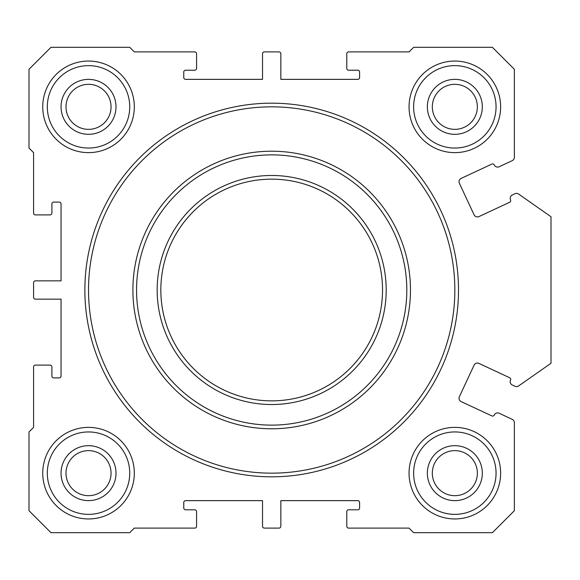 <?xml version="1.0" encoding="UTF-8"?>
<svg xmlns="http://www.w3.org/2000/svg" width="580" height="580" viewBox="0 0 580 580"><rect width="100%" height="100%" fill="white"/><g stroke="black" fill="none" stroke-linecap="round" stroke-linejoin="round"><path stroke-width="0.87" d="M134.313 51.895L129.739 47.314L50.982 47.314L29 69.295L29 148.052L33.582 152.634L33.582 213.07A1.834 1.834 0 0 0 35.409 214.905L50.061 214.905A1.834 1.834 0 0 0 51.895 213.07L51.895 203.913A1.834 1.834 0 0 1 53.73 202.087L59.218 202.087A1.834 1.834 0 0 1 61.052 203.913L61.052 280.843L35.409 280.843A1.834 1.834 0 0 0 33.582 282.67L33.582 297.33A1.834 1.834 0 0 0 35.409 299.157L61.052 299.157L61.052 376.087A1.834 1.834 0 0 1 59.218 377.913L53.73 377.913A1.834 1.834 0 0 1 51.895 376.087L51.895 366.93A1.834 1.834 0 0 0 50.061 365.095L35.409 365.095A1.834 1.834 0 0 0 33.582 366.93L33.582 427.366L29 431.948L29 510.704L50.982 532.687L129.739 532.687L134.313 528.104L194.757 528.104A1.834 1.834 0 0 0 196.591 526.27L196.591 511.618A1.834 1.834 0 0 0 194.757 509.791L185.6 509.791A1.834 1.834 0 0 1 183.766 507.957L183.766 502.461A1.834 1.834 0 0 1 185.6 500.634L262.53 500.634L262.53 526.27A1.834 1.834 0 0 0 264.357 528.104L279.009 528.104A1.834 1.834 0 0 0 280.843 526.27L280.843 500.634L357.766 500.634A1.834 1.834 0 0 1 359.6 502.461L359.6 507.957A1.834 1.834 0 0 1 357.766 509.791L348.609 509.791A1.834 1.834 0 0 0 346.782 511.618L346.782 526.27A1.834 1.834 0 0 0 348.609 528.104L409.052 528.104L413.634 532.687L492.391 532.687L514.366 510.704L514.366 422.675A3.661 3.661 0 0 0 512.256 419.354L499.162 413.25A3.661 3.661 0 0 0 494.29 415.026A1.834 1.834 0 0 1 491.862 415.911L461.151 401.592A3.661 3.661 0 0 1 459.375 396.72L474.085 365.183A3.661 3.661 0 0 1 478.95 363.413L509.661 377.732A1.834 1.834 0 0 1 510.545 380.161A3.661 3.661 0 0 0 512.321 385.033L514.96 386.265A3.661 3.661 0 0 0 518.607 385.947L551 363.261L551 216.739L518.607 194.054A3.661 3.661 0 0 0 514.96 193.735L512.321 194.967A3.661 3.661 0 0 0 510.545 199.839A1.834 1.834 0 0 1 509.661 202.268L478.95 216.587A3.661 3.661 0 0 1 474.085 214.817L459.375 183.28A3.661 3.661 0 0 1 461.151 178.408L491.862 164.089A1.834 1.834 0 0 1 494.29 164.974A3.661 3.661 0 0 0 499.162 166.75L512.256 160.645A3.661 3.661 0 0 0 514.366 157.325L514.366 69.295L492.391 47.314L413.634 47.314L409.052 51.895L348.609 51.895A1.834 1.834 0 0 0 346.782 53.73L346.782 68.382A1.834 1.834 0 0 0 348.609 70.209L357.766 70.209A1.834 1.834 0 0 1 359.6 72.043L359.6 77.539A1.834 1.834 0 0 1 357.766 79.366L280.843 79.366L280.843 53.73A1.834 1.834 0 0 0 279.009 51.895L264.357 51.895A1.834 1.834 0 0 0 262.53 53.73L262.53 79.366L185.6 79.366A1.834 1.834 0 0 1 183.766 77.539L183.766 72.043A1.834 1.834 0 0 1 185.6 70.209L194.757 70.209A1.834 1.834 0 0 0 196.591 68.382L196.591 53.73A1.834 1.834 0 0 0 194.757 51.895L134.313 51.895M271.687 476.818A186.818 186.818 0 0 0 433.477 196.591A186.818 186.818 0 0 0 109.896 196.591A186.818 186.818 0 0 0 271.687 476.818M454.843 152.634A45.791 45.791 0 0 0 494.493 83.948A45.791 45.791 0 0 0 415.186 83.948A45.791 45.791 0 0 0 454.843 152.634M88.53 518.948A45.791 45.791 0 0 0 128.18 450.261A45.791 45.791 0 0 0 48.872 450.261A45.791 45.791 0 0 0 88.53 518.948M454.843 518.948A45.791 45.791 0 0 0 494.493 450.261A45.791 45.791 0 0 0 415.186 450.261A45.791 45.791 0 0 0 454.843 518.948M88.53 152.634A45.791 45.791 0 0 0 128.18 83.948A45.791 45.791 0 0 0 48.872 83.948A45.791 45.791 0 0 0 88.53 152.634M88.53 129.354A22.511 22.511 0 0 0 108.025 95.584A22.511 22.511 0 0 0 69.027 95.584A22.511 22.511 0 0 0 88.53 129.354M454.843 495.675A22.511 22.511 0 0 0 474.338 461.897A22.511 22.511 0 0 0 435.341 461.897A22.511 22.511 0 0 0 454.843 495.675M88.53 495.675A22.511 22.511 0 0 0 108.025 461.897A22.511 22.511 0 0 0 69.027 461.897A22.511 22.511 0 0 0 88.53 495.675M454.843 129.354A22.511 22.511 0 0 0 474.338 95.584A22.511 22.511 0 0 0 435.341 95.584A22.511 22.511 0 0 0 454.843 129.354M88.53 134.313A27.47 27.47 0 0 0 112.317 93.104A27.47 27.47 0 0 0 64.735 93.104A27.47 27.47 0 0 0 88.53 134.313M88.53 148.052A41.209 41.209 0 0 0 124.214 86.239A41.209 41.209 0 0 0 52.838 86.239A41.209 41.209 0 0 0 88.53 148.052M454.843 134.313A27.47 27.47 0 0 0 478.638 93.104A27.47 27.47 0 0 0 431.049 93.104A27.47 27.47 0 0 0 454.843 134.313M454.843 148.052A41.209 41.209 0 0 0 490.535 86.239A41.209 41.209 0 0 0 419.151 86.239A41.209 41.209 0 0 0 454.843 148.052M88.53 500.634A27.47 27.47 0 0 0 112.317 459.418A27.47 27.47 0 0 0 64.735 459.418A27.47 27.47 0 0 0 88.53 500.634M88.53 514.366A41.209 41.209 0 0 0 124.214 452.552A41.209 41.209 0 0 0 52.838 452.552A41.209 41.209 0 0 0 88.53 514.366M454.843 500.634A27.47 27.47 0 0 0 478.638 459.418A27.47 27.47 0 0 0 431.049 459.418A27.47 27.47 0 0 0 454.843 500.634M454.843 514.366A41.209 41.209 0 0 0 490.535 452.552A41.209 41.209 0 0 0 419.151 452.552A41.209 41.209 0 0 0 454.843 514.366M271.687 428.787A138.787 138.787 0 0 0 391.877 220.603A138.787 138.787 0 0 0 151.489 220.603A138.787 138.787 0 0 0 271.687 428.787M271.687 473.157A183.157 183.157 0 0 0 430.302 198.418A183.157 183.157 0 0 0 113.064 198.418A183.157 183.157 0 0 0 271.687 473.157M271.687 404.521A114.521 114.521 0 0 0 370.859 232.739A114.521 114.521 0 0 0 172.506 232.739A114.521 114.521 0 0 0 271.687 404.521M271.687 400.86A110.86 110.86 0 0 0 367.691 234.574A110.86 110.86 0 0 0 175.682 234.574A110.86 110.86 0 0 0 271.687 400.86M271.687 425.125A135.125 135.125 0 0 0 388.709 222.437A135.125 135.125 0 0 0 154.664 222.437A135.125 135.125 0 0 0 271.687 425.125"/></g></svg>
